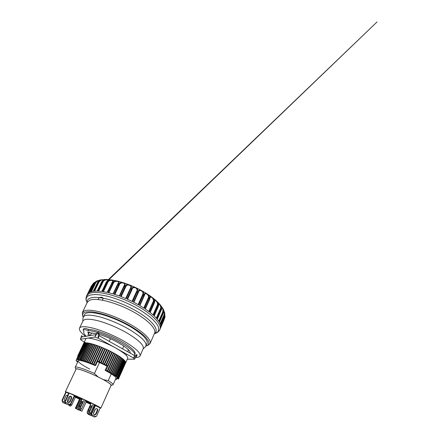 <?xml version="1.0" encoding="UTF-8"?>
<svg xmlns="http://www.w3.org/2000/svg" width="439" height="439" viewBox="0 0 439 439"><rect width="100%" height="100%" fill="white"/><g stroke="black" fill="none" stroke-linecap="round" stroke-linejoin="round"><path stroke-width="0.66" d="M86.176 336.269C84.156 334.298 83.366 332.784 83.805 331.719L84.03 331.396C83.311 330.732 83.02 330.238 83.158 329.909C83.597 329.327 85.226 329.535 88.058 330.54C90.45 330.671 93.589 331.313 97.458 332.466M98.945 332.927C116.291 338.288 137.314 351.738 134.493 355.03L134.235 355.414M96.558 333.733L90.703 332.916C89.051 332.098 88.025 331.818 87.635 332.076L88.887 333.261L88.179 333.903C87.954 334.403 88.091 335.05 88.607 335.851M130.021 353.044C132.161 350.053 113.185 338.376 99.121 334.425M134.493 355.03L134.998 353.883C136.134 351.579 129.538 345.691 118.656 339.896C107.796 334.095 94.797 329.612 88.612 329.371L88.058 330.54M88.612 329.371C85.786 328.372 84.151 328.163 83.712 328.756L83.158 329.909M129.532 352.769L130.076 352.49M88.887 333.261L89.342 332.301M88.612 333.415L89.803 335.648M98.012 299.546C99.313 295.864 105.19 297.06 102.216 300.133M92.442 284.604L93.748 282.957M94.561 283.281L94.605 283.188C95.153 282.145 95.856 281.443 96.717 281.086L97.315 280.839M95.504 281.915L93.946 282.787L92.695 284.351L93.216 284.445L95.06 282.414M99.412 280.312L97.716 280.691C96.448 281.108 95.532 281.893 94.961 283.04L95.537 283.193C96.36 281.706 97.518 280.839 99.011 280.587M82.971 318.127L84.381 314.659C85.835 312.096 91.307 311.942 100.789 314.198C110.002 316.563 121.822 321.584 131.058 327.077C142.867 334.441 148.201 339.912 147.07 343.496L145.358 346.826M83.169 317.167L82.806 316.267C82.186 314.346 82.889 312.996 84.914 312.222C86.889 311.701 89.589 311.608 93.013 311.953C96.805 312.552 101.085 313.589 105.854 315.059C113.416 317.627 120.895 320.887 128.287 324.844C135.399 328.871 140.903 332.713 144.793 336.378C146.939 338.656 148.283 340.648 148.821 342.343C148.909 343.841 148.256 344.972 146.873 345.734L145.957 346.042M147.444 345.531L150.039 343.605C152.053 339.66 141.561 329.859 124.808 321.419C108.082 312.958 90.05 308.485 84.475 310.796L82.367 312.48L82.592 315.701M154.347 333.706L155.741 333.261L158.013 331.692C158.869 330.271 158.913 328.487 158.144 326.336C156.882 323.998 154.78 321.414 151.845 318.593C148.442 315.685 144.387 312.755 139.673 309.797C129.834 303.958 117.992 298.954 107.879 296.33C103.011 295.217 98.737 294.602 95.06 294.487L90.61 294.975L88.854 295.59C86.395 296.835 85.616 298.778 86.51 301.417C85.879 299.716 85.852 297.999 86.428 296.265L88.985 293.614L90.774 292.967C98.577 290.722 118.305 295.688 135.344 304.836C152.421 313.967 162.304 324.662 159.933 329.502L164.609 318.291L160.795 327.093M164.658 315.394L164.257 317.644L164.652 317.973L160.828 326.808L160.592 324.794L164.438 315.921M163.796 311.103C164.433 312.365 164.471 313.715 163.912 315.147L164.384 315.487L160.493 324.459L159.406 322.111L163.297 313.155M161.722 307.218C162.907 308.408 163.198 310.093 162.589 312.283L163.132 312.617L159.17 321.721L157.222 319.087L161.168 310.066M158.814 303.772C159.176 303.7 161.782 306.812 160.29 309.111L160.893 309.429L156.855 318.659L154.062 315.8L158.084 306.729M154.265 303.053L155.038 300.572C155.324 299.722 158.797 303.173 157.036 305.714L157.678 306.01L153.568 315.35L149.984 312.349L154.155 302.937L150.105 312.442M149.523 299.568L150.352 297.406C150.753 295.864 154.89 299.475 152.887 302.197L153.557 302.46L149.37 311.882L145.084 308.831L149.326 299.354L149.523 299.639L145.314 308.985M160.076 304.671L161.481 306.438C161.859 306.784 161.782 307.926 161.25 309.874L160.893 309.429C162.057 307.558 160.564 304.896 159.439 303.953L159.105 303.579C158.265 302.378 159.203 304.507 158.161 306.482L157.678 306.01C158.945 304.04 157.277 301.406 155.949 300.495C154.435 298.893 155.219 300.753 154.155 302.937L153.557 302.46C154.846 300.446 153.354 298.037 151.801 297.132C150.572 295.952 149.743 296.693 149.326 299.354L148.623 298.877L144.376 308.365L139.503 305.368L143.805 295.848L144.085 296.188L139.843 305.56L144.788 294.547C145.271 291.957 150.237 295.683 147.954 298.663L148.623 298.877C149.924 296.824 148.689 294.668 146.955 293.801C145.347 292.561 144.294 293.241 143.805 295.848L143.026 295.392C144.124 293.148 143.63 291.556 141.556 290.613C139.613 289.361 138.351 289.998 137.769 292.533L138.137 292.923C138.757 290.662 139.811 289.97 141.287 290.854C143.109 291.759 143.471 293.219 142.373 295.227L138.137 304.584M142.373 295.227L143.026 295.392L138.713 304.913L133.418 302.07L137.769 292.533L136.935 292.111C138.164 289.916 137.78 288.434 135.777 287.671C133.555 286.453 132.101 287.073 131.415 289.531L131.876 289.927C132.627 285.295 139.267 288.379 136.326 292.012L132.035 301.379M136.326 292.012L136.935 292.111L132.578 301.648L127.025 299.052L131.415 289.531L130.553 289.158C131.914 287.002 131.662 285.641 129.801 285.081C127.37 283.945 125.757 284.565 124.961 286.936L125.494 287.325C126.278 285.18 127.59 284.51 129.434 285.306C131.113 285.888 131.305 287.161 130.01 289.12L125.68 298.471M130.01 289.12L130.553 289.158L126.158 298.674L120.538 296.418L124.961 286.936L124.1 286.623C125.576 284.505 125.483 283.27 123.825 282.925C121.274 281.915 119.54 282.551 118.612 284.834L119.205 285.213C119.979 281.448 126.202 282.925 124.325 285.213L123.65 286.612M119.282 295.957L123.639 286.634L124.1 286.623L119.677 296.1L114.178 294.256L118.612 284.834L117.784 284.598C119.364 282.507 119.452 281.399 118.058 281.267C115.462 280.417 113.635 281.092 112.587 283.292L113.218 283.638C113.964 280.285 119.529 281.158 118.503 282.617L117.46 284.582M113.037 293.911L117.416 284.626L117.784 284.598L113.35 294.004L108.153 292.621L112.587 283.292L111.819 283.133C113.481 281.064 113.761 280.071 112.664 280.148C110.107 279.489 108.241 280.219 107.072 282.343L107.714 282.65C108.482 279.605 113.481 280.06 112.949 280.944L111.627 283.122M107.149 292.396L111.819 283.133L107.385 292.451L102.655 291.567L107.072 282.343L106.381 282.261C107.451 280.055 109.24 279.478 107.813 279.594C105.371 279.144 103.505 279.945 102.221 281.997L102.858 282.255C103.642 279.478 108.126 279.588 107.912 280.044L377.035 21.95L106.216 282.277M101.799 291.447L106.381 282.261L101.969 291.469L97.831 291.095L102.221 281.997L101.628 281.992C102.847 280.263 103.631 279.451 103.983 279.555L103.922 279.566M97.134 291.073L101.628 281.992L97.244 291.079L93.809 291.205L98.155 282.239L98.77 282.447C100.191 280.466 101.727 279.594 103.384 279.835M86.637 295.787L92.459 284.56L88.464 293.038L90.319 291.995L94.961 283.04L90.67 291.869L93.337 291.266L97.677 282.315C98.78 280.345 99.357 280.378 100.246 279.994L101.579 279.769M102.166 279.698L102.161 279.698C100.279 279.835 98.945 280.68 98.155 282.239L97.595 282.365C98.819 280.669 99.642 279.895 100.065 280.033M162.902 308.601L163.456 309.61C163.912 310.406 163.879 311.542 163.357 313.018L163.132 312.617C163.769 311.097 163.599 309.605 162.622 308.129L161.568 306.614C161.64 306.087 161.996 309.051 161.289 310.005L157.283 319.164M164.62 312.579L164.384 315.487C164.839 314.423 164.877 313.32 164.499 312.173L163.752 310.587M164.998 316.673L164.614 318.275L165.015 316.459L164.817 314.664M163.983 320.015L164.279 319.054M110.974 385.585L111.193 385.513C111.934 384.893 109.36 382.956 103.472 379.686L100.822 378.325C107.774 381.974 111.204 384.29 111.111 385.272L100.877 408.144L100.191 408.067M65.784 392.219L65.351 391.807C65.005 391.05 78.685 396.84 89.924 402.261C97.085 405.724 100.734 407.688 100.877 408.144M90.659 404.264L86.055 402.223M79.525 399.221L75.376 397.246M74.081 396.203L79.646 398.952M82.258 399.051L74.866 395.534L76.518 396.494L74.35 395.638M67.776 395.276C66.926 395.018 66.262 395.292 65.784 396.11L64.407 399.035C64.078 399.924 64.286 400.62 65.032 401.114L64.994 401.092M82.197 403.062C82.587 402.129 82.642 401.559 82.356 401.345L82.351 401.345C81.978 401.323 81.561 401.767 81.105 402.678L79.7 405.724C79.305 406.668 79.25 407.249 79.541 407.469C79.909 407.496 80.326 407.052 80.781 406.135L82.197 403.062M91.169 407.326C91.548 406.399 91.586 405.823 91.285 405.603L91.279 405.603C90.884 405.57 90.461 406.004 90.011 406.909L88.64 409.933C88.255 410.871 88.217 411.453 88.53 411.678C88.914 411.716 89.337 411.283 89.786 410.377L91.169 407.326M94.325 414.608C95.17 414.899 95.834 414.614 96.311 413.763L97.623 410.827C97.946 409.889 97.716 409.186 96.937 408.725C96.103 408.457 95.45 408.736 94.983 409.576L93.655 412.512C93.337 413.428 93.551 414.12 94.292 414.592L94.325 414.608M96.591 408.627C97.26 409.121 97.447 409.79 97.14 410.652L95.828 413.571C95.45 414.29 94.895 414.603 94.16 414.515M90.555 413.044L91.416 413.264M91.597 412.863L90.577 413.061M68.089 402.322C68.989 402.629 69.691 402.349 70.202 401.476L71.601 398.48C71.941 397.509 71.7 396.785 70.86 396.302C69.982 396.016 69.291 396.296 68.797 397.147L67.386 400.154C67.046 401.081 67.266 401.8 68.045 402.3L68.089 402.322M70.525 396.197C71.305 396.697 71.53 397.41 71.195 398.338L69.796 401.328C69.384 402.075 68.78 402.387 67.979 402.267M85.27 400.653L90.291 403.32L86.253 401.789M85.495 336.384C80.864 332.751 78.872 330.002 79.519 328.136C80.738 326.051 85.863 326.221 94.895 328.657C103.67 331.165 115.04 336.044 124.012 341.191C135.541 348.067 140.87 352.989 140.003 355.958C139.509 356.978 138.082 357.489 135.717 357.483M79.519 328.136L82.993 320.931C84.315 318.632 89.501 318.626 98.561 320.909C107.352 323.28 118.678 328.109 127.573 333.311C138.987 340.285 144.201 345.394 143.213 348.626L140.003 355.958M83.196 317.112C84.612 314.62 90.061 314.533 99.538 316.843C108.746 319.257 120.582 324.295 129.84 329.771C141.693 337.097 147.07 342.502 145.978 345.992M75.256 367.684L75.206 367.284C75.459 366.066 84.288 368.831 94.445 373.474L99.516 362.466M107.945 344.154L108.115 343.781M109.24 341.339L110.452 338.705M92.859 333.036C91.861 333.135 91.246 333.426 91.016 333.909L90.225 335.577M111.193 385.513L113.086 384.701C113.306 384.087 111.687 382.72 108.235 380.597L111.27 373.863M122.541 348.829L123.798 346.047M127.782 351.782L128.139 350.981C128.353 350.492 128.177 349.839 127.601 349.01M65.351 391.807L76.062 369.15C76.095 367.619 89.902 372.645 100.822 378.325L98.155 376.953C86.834 371.367 74.97 367.372 75.826 369.243L75.914 369.457M108.235 380.597L103.472 379.686M98.155 376.953L94.445 373.474M65.181 402.376L62.563 401.153L62.728 402.442L61.965 400.302L65.861 392.049L68.687 393.339M84.304 399.644L82.28 398.991L78.323 407.584L78.263 408.16L79.871 408.819L79.272 409.812L79.986 410.141L81.478 408.928L85.479 400.203L84.304 399.644L79.871 408.819M93.271 403.946L91.131 403.232L87.257 411.76L87.213 412.342L88.919 413.044L88.305 414.015L89.002 414.339L90.505 413.154L94.418 404.5L93.271 403.946L88.919 413.044M91.883 414.657L91.954 415.898L91.191 413.763L94.939 405.466L100.246 407.946L96.536 416.238L95.872 416.523L91.883 414.657L91.658 413.955L95.417 405.631M94.198 404.988L98.144 406.695L94.286 404.791M86.148 402.014L90.807 403.94M91.103 403.287L85.353 400.478M94.775 405.828L93.99 405.449M70.416 406.135L68.994 405.51L70.416 406.135L71.766 405.01L75.503 396.977L74.026 396.329M65.499 402.338L65.658 403.655L64.873 401.455L68.863 392.971L74.389 395.55L70.432 404.034L69.735 404.314L65.499 402.338L65.263 401.614L69.263 393.092M70.487 396.192L67.727 402.08M62.563 401.153L62.333 400.45L66.245 392.164M87.29 402.667L87.454 402.305M93.101 407.419L93.633 408.358M91.488 414.657L89.726 413.834M95.521 408.901L93.507 413.373M93.847 407.886L93.287 407.419M74.405 396.45L70.657 404.489L70.284 404.901L69.258 404.484M62.728 402.442L65.592 403.485M61.965 400.302L62.333 400.45M65.252 403.606L62.953 402.536M81.478 408.928L80.288 408.374M79.986 410.141L78.383 409.439L78.263 408.16M78.383 409.439L79.272 409.812M90.505 413.154L89.342 412.611M89.002 414.339L87.361 413.62L87.213 412.342M87.361 413.62L88.305 414.015M91.954 415.898L94.451 417.05L95.872 416.523M91.191 413.763L91.658 413.955M94.451 417.05L92.234 416.018M88.288 414.043L90.862 415.524L91.696 415.217M88.607 414.175L88.694 414.515L88.426 414.4M90.862 415.524L88.694 414.515M77.374 409.411L78.833 410.053L77.357 409.203M68.994 405.51L68.934 404.604M69.752 405.828L70.284 404.901M71.766 405.01L70.657 404.489M65.658 403.655L68.243 404.846L69.735 404.314M64.873 401.455L65.263 401.614M68.243 404.846L65.888 403.754M79.722 398.788L75.909 396.702L82.175 399.221M82.115 399.353L80.556 398.672L82.088 399.408M81.917 411.255L76.726 408.885L81.215 399.15L80.419 398.766L79.821 398.574L75.343 408.27L81.917 411.255L86.395 401.471L85.193 400.829M81.215 399.15L82.044 399.512M80.458 410.58L80.99 409.417M80.419 398.766L75.92 408.511L75.343 408.27M76.726 408.885L75.92 408.511M85.879 342.815L81.692 340.532L80.403 339.265L94.791 337.042L98.122 338.184L133.604 358.037L134.482 359.217L127.299 359.184M81.451 337.07L80.403 339.265L81.709 335.522L81.451 337.07L95.938 334.6L94.791 337.042L97.14 333.327L98.32 333.728L98.896 332.499L99.269 335.731L134.652 355.65L136.814 354.641L136.293 355.831L136.595 356.254L134.482 359.217M98.32 333.728L98.122 338.184L99.269 335.731M134.652 355.65L133.604 358.037L136.293 355.831M95.938 334.6L97.71 332.103L97.14 333.327M98.896 332.499L97.71 332.103M82.384 336.911L81.709 335.522M136.595 356.254L137.116 355.074L136.814 354.641M78.411 361.582C79.733 363.322 83.514 365.819 89.748 369.084M95.268 365.632C87.597 362.373 82.318 360.66 79.432 360.501L76.973 359.327L84.952 342.864L85.418 342.826L77.785 359.354L85.632 342.821L86.187 342.826L78.565 359.453L86.439 342.837L87.081 342.897L79.464 359.618L87.366 342.93L88.096 343.035L80.178 359.777L80.491 359.848L88.415 343.084L89.221 343.238L81.286 360.051L81.632 360.145L89.572 343.309L90.456 343.512L82.499 360.397L82.878 360.507L90.84 343.605L91.795 343.852L83.822 360.803L84.228 360.929L92.201 343.967L93.222 344.258L85.237 361.264L85.665 361.412L93.655 344.39L94.731 344.725L86.741 361.791L87.191 361.955L95.186 344.878L96.311 345.257L88.316 362.367L88.788 362.548L96.783 345.422L97.952 345.839L89.957 362.998L90.45 363.19L98.446 346.02L99.648 346.481L91.652 363.673L92.157 363.882L100.147 346.673L101.376 347.167L93.392 364.392L93.902 364.611L101.886 347.375L103.132 347.897L95.153 365.144L95.675 365.374L103.648 348.116L104.894 348.659L98.879 361.714L97.628 361.149L95.268 365.632M107.198 370.96L106.013 370.379L113.91 353.121L115.013 353.735L107.198 370.96L107.654 371.207L115.457 353.988L116.505 354.597L108.724 371.795L109.152 372.036L116.922 354.849L117.91 355.453L110.162 372.612L110.568 372.843L118.3 355.7L119.216 356.287L111.511 373.402L111.885 373.627L119.578 356.528L120.423 357.099L112.752 374.165L113.097 374.379L120.752 357.33L121.515 357.884L113.888 374.895L114.195 375.098L121.817 358.103L122.492 358.63L114.903 375.581L115.177 375.779L122.755 358.844L123.348 359.338L115.797 376.228L116.033 376.41L123.573 359.541L124.072 360.007L116.565 376.827L124.259 360.194L124.671 360.628L117.202 377.375L124.819 360.798L125.131 361.193L117.701 377.869L125.241 361.352L125.461 361.709L118.069 378.308L125.653 362.17L118.349 378.786L125.713 362.57L118.404 379.087L116.006 377.946C115.556 376.53 111.923 373.995 105.119 370.34L107.023 366.148L97.442 361.544M83.547 343.66L85.753 339.001C86.318 335.978 103.352 340.977 116.236 348.319C124.358 353.022 128.177 356.347 127.694 358.295L120.116 375.252M118.404 379.087L120.083 375.323M115.512 379.263L116.291 379.636L116.867 378.352L116.297 379.636L115.473 379.351M78.8 355.48L78.526 355.349L84.403 342.98L84.678 343.106M78.702 355.694L78.131 355.464L84.162 343.243M78.131 355.464L78.537 355.853L77.873 355.645L83.783 343.435M77.741 355.886L78.362 356.073L77.741 355.886L78.318 356.347L77.829 356.013M78.235 356.671L77.884 356.539L76.024 360.446L77.961 356.369M77.747 356.183L78.285 356.561M77.999 361.39L76.359 360.682M76.293 360.831L76.748 361.127M76.682 361.27L77.259 361.615M107.023 366.148L107.522 365.896L98.885 361.703M95.153 365.144L93.902 364.611M93.392 364.392L92.157 363.882M91.652 363.673L90.45 363.19M89.957 362.998L88.788 362.548M88.316 362.367L87.191 361.955M86.741 361.791L85.665 361.412M85.237 361.264L84.228 360.929M83.822 360.803L82.878 360.507M82.499 360.397L81.632 360.145M81.286 360.051L80.491 359.848M80.178 359.777L79.464 359.618M79.19 359.563L78.565 359.453M78.323 359.42L77.785 359.354M77.582 359.338L77.138 359.321M77.873 355.645L83.586 343.567M77.884 356.539L78.219 356.698M77.687 362.049L77.193 361.752M105.113 370.34L106.073 370.368M118.404 379.005L117.784 378.632L118.349 378.786M118.305 378.687L117.636 378.292L118.151 378.423M118.069 378.308L117.35 377.886L117.828 378.001M117.701 377.869L117.361 377.524M117.202 377.375L116.763 376.991M116.565 376.827L116.033 376.41M115.797 376.228L115.177 375.779M114.903 375.581L114.195 375.098M113.888 374.895L113.097 374.379M112.752 374.165L111.885 373.627M111.511 373.402L110.568 372.843M110.162 372.612L109.152 372.036M108.724 371.795L107.654 371.207M106.359 365.292L112.302 352.248L113.449 352.863L107.522 365.896M83.695 343.397L78.043 355.513M83.981 343.155L78.394 355.376M84.403 342.98L84.776 342.892L76.973 359.327M99.406 361.939L105.415 348.895L106.661 349.46L100.663 362.515L106.661 349.46L105.415 348.895M101.179 362.751L107.176 349.702L108.411 350.289L102.424 363.344M102.94 363.585L108.921 350.536L110.134 351.134L104.169 364.189M104.669 364.436L110.633 351.387L111.819 351.996L105.87 365.039M107.171 349.713L108.411 350.289M103.648 348.116L104.888 348.681M101.886 347.375L103.11 347.935M100.147 346.673L101.349 347.227M98.446 346.02L99.609 346.558M96.783 345.422L97.908 345.943M95.186 344.878L96.256 345.372M93.655 344.39L94.665 344.862M92.201 343.967L93.15 344.406M90.84 343.605L91.718 344.017M89.572 343.309L90.374 343.688M88.415 343.084L89.133 343.424M87.366 342.93L88.003 343.227M86.439 342.837L86.988 343.095M85.632 342.821L86.088 343.035M84.952 342.864L85.32 343.04M125.142 361.571L125.461 361.709M124.72 361.012L125.131 361.193M124.166 360.403L124.671 360.628M123.485 359.744L124.072 360.007M122.668 359.036L123.348 359.338M121.735 358.29L122.492 358.63M120.676 357.5L121.515 357.884M119.507 356.682L120.423 357.099M118.234 355.842L119.216 356.287M116.867 354.975L117.91 355.453M115.408 354.097L116.505 354.597M113.871 353.214L115.013 353.735M112.263 352.325L113.449 352.863M110.606 351.441L111.819 351.996M108.905 350.569L110.134 351.134M150.039 343.605L154.588 333.146C156.668 328.915 147.504 319.362 131.93 311.075C116.395 302.767 98.402 297.999 91.202 299.766L89.561 300.287L87.345 302.224L82.367 312.48M87.147 302.636C86.845 300.699 87.696 299.255 89.693 298.311L91.367 297.757C99.252 295.672 120.132 301.598 136.485 311.136C152.893 320.646 159.807 330.501 154.402 333.569M87.059 302.817L86.84 302.257M163.977 320.036L160.696 327.62L163.977 320.036M147.954 298.663L143.778 307.975M152.887 302.197L148.783 311.438M157.036 305.714L153.008 314.845M160.29 309.111L156.35 318.099M162.589 312.283L158.753 321.085M163.912 315.147L160.202 323.686M164.257 317.644L160.778 325.672M92.371 284.746L91.361 286.113L87.334 294.366L91.361 286.113L91.702 286.107M97.606 282.458L93.277 291.271M94.561 291.139L98.77 282.447M103.653 279.714L103.736 279.643C103.461 279.522 102.715 280.323 101.491 282.052L101.53 282.195M98.583 291.134L102.858 282.255M106.178 282.315L101.908 291.463M103.395 291.677L107.714 282.65M112.949 280.944L107.209 292.407M108.872 292.791L113.218 283.638M118.503 282.617L113.059 293.916M114.853 294.465L119.205 285.213M124.314 285.229L119.287 295.957M121.148 296.649L125.494 287.325M127.557 299.288L131.876 289.927M133.857 302.29L138.137 292.923M163.917 319.883L164.285 319.038M88.228 293.236L93.447 283.226M89.309 292.467L93.216 284.445M90.291 292.006L94.566 283.221L96.476 281.201M91.438 291.633L95.537 283.193M144.091 296.155L144.777 294.569M157.991 303.217L157.096 302.251M155.197 300.402L153.694 299.074M151.428 297.258L148.673 295.255M119.161 281.843L115.144 280.96M113.427 280.669L110.529 280.307M109.146 280.208L107.857 280.159M104.597 280.285L103.253 280.477M95.828 413.571L96.311 413.763M69.796 401.328L70.202 401.476M74.63 396.477L74.915 395.863M81.105 402.678L82.148 403.172M80.749 406.212L79.7 405.724M90.011 406.909L91.12 407.436M89.754 410.454L88.64 409.933M97.14 410.652L97.623 410.827M71.195 398.338L71.601 398.48M83.981 331.352L83.805 331.719M97.694 280.697L99.455 280.301M146.873 345.734L148.135 345.29M154.325 333.755L155.741 333.261C157.442 332.636 158.764 331.538 159.703 329.969L159.933 329.502M82.806 316.267L82.329 315.021M150.347 297.412L145.336 309.001M155.038 300.572L154.292 303.173L150.16 312.486M158.786 303.815L158.814 303.722C158.655 303.678 159.236 303.804 158.243 306.658L154.177 315.91M163.549 309.797C163.923 310.455 163.862 311.558 163.368 313.106L159.434 322.155M164.806 313.353L164.471 315.888L160.597 324.822M159.445 303.953L159.105 303.579M162.617 308.123L161.525 306.521M163.747 310.576L164.499 312.173M164.609 318.291L164.949 317.079M103.994 279.555C106.897 279.467 110.096 279.714 113.586 280.301C118.08 281.075 125.066 283.062 131.239 285.619C142.999 290.64 152.19 296.528 158.814 303.267M90.456 402.953L90.291 403.32M143.054 348.994L145.507 346.678M75.206 367.284L78.608 360.106M113.086 384.701L116.088 377.984M126.218 355.288L126.712 354.18M75.826 369.243L75.19 367.509M82.817 321.293L82.976 317.918M76.079 396.34L75.909 396.702"/></g></svg>

